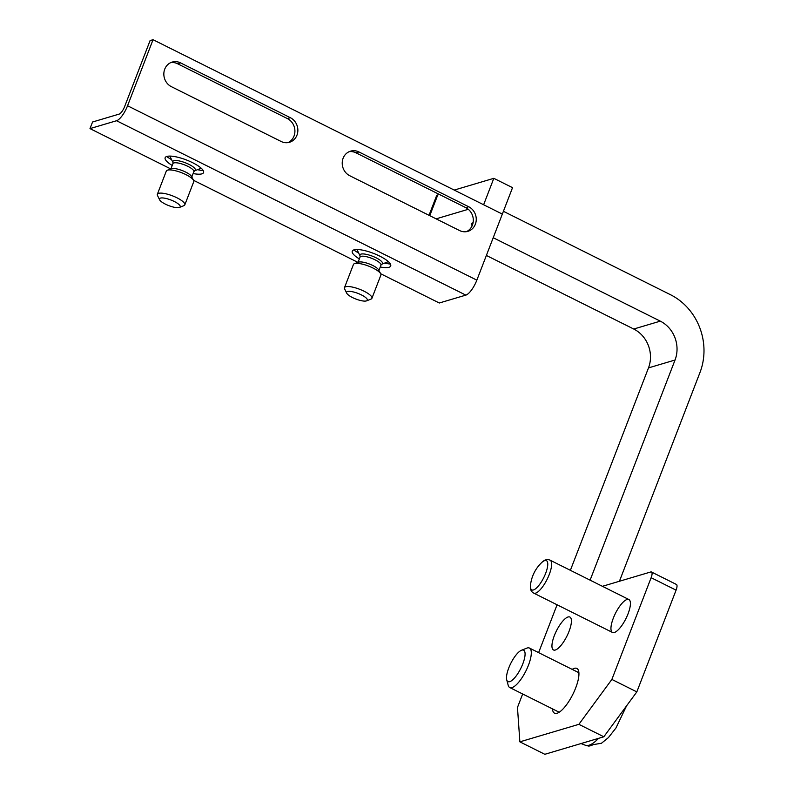<?xml version="1.0" encoding="UTF-8"?>
<svg xmlns="http://www.w3.org/2000/svg" width="794" height="794" viewBox="0 0 794 794"><rect width="100%" height="100%" fill="white"/><g stroke="black" fill="none" stroke-linecap="round" stroke-linejoin="round"><path stroke-width="1.19" d="M436.124 218.846L468.291 209.298M454.237 190.074L493.818 178.322L483.625 204.753L502.334 214.092L476.847 280.153A14.709 4.695 116.5 0 1 465.85 295.12L439.29 303L380.663 273.732A14.709 3.98 21.1 0 1 380.872 275.101L371.929 298.286A14.709 3.98 21.1 0 1 370.977 299.11L366.59 300.857A11.096 3.007 21.1 0 1 366.362 300.926A11.096 3.007 21.1 0 1 355.603 298.931A11.096 3.007 21.1 0 1 346.71 293.185A11.096 3.007 21.1 0 1 358.034 293.423A11.096 3.007 21.1 0 1 366.59 300.857M429.028 215.303L436.511 195.9A14.709 3.98 -158.9 0 1 437.762 194.967L439.41 194.48M578.876 724.327L603.827 736.782L636.828 691.892L676.081 590.16A7.354 2.342 -63.5 0 0 676.419 584.453L651.467 571.998A7.354 2.342 116.5 0 1 651.13 577.704L611.876 679.436L578.876 724.327L519.871 741.844L544.823 754.3L603.827 736.782M627.062 599.47A18.391 5.866 -63.5 0 0 614.308 615.767A18.391 5.866 -63.5 0 0 612.472 632.441A18.391 5.866 -63.5 0 0 625.93 618.605A18.391 5.866 -63.5 0 0 628.898 599.53A18.391 5.866 -63.5 0 0 627.062 599.47M568.047 616.988A18.391 5.866 -63.5 0 0 555.304 633.284A18.391 5.866 -63.5 0 0 553.468 649.958A18.391 5.866 -63.5 0 0 566.926 636.123A18.391 5.866 -63.5 0 0 569.894 617.047A18.391 5.866 -63.5 0 0 568.047 616.988M552.475 708.873A25.011 7.98 -63.5 0 0 554.52 713.181A25.011 7.98 -63.5 0 0 572.831 694.373A25.011 7.98 -63.5 0 0 576.861 668.429A25.011 7.98 -63.5 0 0 574.36 668.35A25.011 7.98 -63.5 0 0 572.186 669.382M570.38 570.32L648.49 367.9L675.039 360.019L590.101 580.166M519.871 741.844L517.47 707.464L522.66 693.986M538.62 652.628L557.08 604.79M602.418 586.309L650.733 571.968A7.354 2.342 116.5 0 1 651.467 571.998M675.039 360.019A29.428 26.728 73.5 0 0 660.29 321.143L493.213 237.724M486.375 255.45L633.741 329.024A29.428 26.728 -106.5 0 1 648.49 367.9M619.429 581.258L699.99 372.475A58.845 53.446 73.5 0 0 670.483 294.713L503.416 211.303M472.162 225.714A14.709 3.98 21.1 0 1 471.586 223.779A14.709 3.98 21.1 0 1 472.837 222.846L473.065 222.777M493.818 178.322L512.537 187.662L502.334 214.092L153.043 39.7L127.556 105.761A14.709 4.695 116.5 0 1 116.559 120.728L90 128.608L170.829 168.963M611.876 679.436L636.828 691.892M598.577 738.341A39.928 12.734 -63.5 0 1 585.347 745.238L588.414 746.032A39.65 12.644 116.5 0 0 593.128 744.633L601.266 743.293M506.721 679.843L508.21 685.331A22.063 7.037 -63.5 0 0 509.758 687.544A22.063 7.037 -63.5 0 0 525.916 670.95A22.063 7.037 -63.5 0 0 529.469 648.063A22.063 7.037 -63.5 0 0 527.266 647.983A22.063 7.037 -63.5 0 0 526.779 648.152L521.489 650.256A17.557 5.598 -63.5 0 0 510.78 663.387A17.557 5.598 -63.5 0 0 506.721 679.843A17.557 5.598 -63.5 0 0 520.586 668.816A17.557 5.598 -63.5 0 0 521.876 650.127A17.557 5.598 -63.5 0 0 521.489 650.256M172.229 165.48A20.594 5.578 21.1 0 1 165.36 159.495A20.594 5.578 21.1 0 1 166.899 156.428A20.594 5.578 21.1 0 1 192.158 162.472A20.594 5.578 21.1 0 1 202.242 173.727A20.594 5.578 21.1 0 1 193.131 173.549M359.345 258.904A20.594 5.578 21.1 0 1 352.476 252.919A20.594 5.578 21.1 0 1 354.015 249.852A20.594 5.578 21.1 0 1 379.284 255.896A20.594 5.578 21.1 0 1 389.358 267.151A20.594 5.578 21.1 0 1 380.247 266.973M193.547 180.307L357.955 262.387M90 128.608L92.551 121.998L119.1 114.118A7.354 2.342 116.5 0 0 124.608 106.634L150.096 40.573L153.043 39.7M203.284 170.641A27.949 7.573 21.1 0 1 197.508 169.678M171.583 159.673A27.949 7.573 21.1 0 1 166.661 156.507M390.4 264.065A27.949 7.573 21.1 0 1 384.633 263.102M358.709 253.097A27.949 7.573 21.1 0 1 353.787 249.931M170.75 62.627A13.24 12.029 -106.5 0 1 177.598 63.758L287.378 118.574A13.24 12.029 -106.5 0 1 294.911 130.782A13.24 12.029 -106.5 0 1 288.004 142.612M349.132 151.694A13.24 12.029 -106.5 0 1 355.99 152.825L465.76 207.631A13.24 12.029 -106.5 0 1 473.303 219.849A13.24 12.029 -106.5 0 1 466.386 231.679M180.546 62.885A13.24 12.029 73.5 0 0 172.189 62.081A13.24 12.029 73.5 0 0 163.842 73.614A13.24 12.029 73.5 0 0 171.375 86.665L281.145 141.481A13.24 12.029 73.5 0 0 289.502 142.275A13.24 12.029 73.5 0 0 297.859 130.752A13.24 12.029 73.5 0 0 290.326 117.691L180.546 62.885L177.598 63.758M358.938 151.952A13.24 12.029 73.5 0 0 350.581 151.148A13.24 12.029 73.5 0 0 342.224 162.681A13.24 12.029 73.5 0 0 349.757 175.732L459.537 230.538A13.24 12.029 73.5 0 0 467.894 231.342A13.24 12.029 73.5 0 0 476.251 219.809A13.24 12.029 73.5 0 0 468.718 206.758L358.938 151.952L355.99 152.825M346.71 293.185L344.636 288.947A14.709 3.98 21.1 0 1 344.477 287.686A14.709 3.98 21.1 0 1 359.642 289.274A14.709 3.98 21.1 0 1 371.929 298.286M344.477 287.686L353.429 264.511A14.709 3.98 21.1 0 1 354.481 263.638A14.709 3.98 21.1 0 1 368.585 266.089A14.709 3.98 21.1 0 1 380.683 273.751L378.599 269.841A11.205 3.037 21.1 0 0 369.389 264.005A11.205 3.037 21.1 0 0 358.65 262.139L354.481 263.638M179.245 207.502A11.096 3.007 21.1 0 1 168.477 205.507A11.096 3.007 21.1 0 1 159.594 199.76A11.096 3.007 21.1 0 1 170.918 199.999A11.096 3.007 21.1 0 1 179.464 207.433A11.096 3.007 21.1 0 1 179.245 207.502M159.594 199.76L157.51 195.523A14.709 3.98 21.1 0 1 157.361 194.262A14.709 3.98 21.1 0 1 172.516 195.85A14.709 3.98 21.1 0 1 184.813 204.862A14.709 3.98 21.1 0 1 183.851 205.686L179.464 207.433M157.361 194.262L166.303 171.087A14.709 3.98 21.1 0 1 167.355 170.214A14.709 3.98 21.1 0 1 181.469 172.665A14.709 3.98 21.1 0 1 193.557 180.327A14.709 3.98 21.1 0 1 193.756 181.677L184.813 204.862M167.355 170.214L171.524 168.715A11.205 3.037 21.1 0 1 182.273 170.581A11.205 3.037 21.1 0 1 191.483 176.417L193.557 180.327M437.762 194.967L429.772 215.68M633.741 329.024L660.29 321.143M651.13 577.704L676.081 590.16M530.581 584.424A36.782 36.782 0 0 1 541.309 562.926A16.346 5.211 116.5 0 1 544.773 560.574A16.346 5.211 116.5 0 1 542.004 580.831A16.346 5.211 116.5 0 1 530.581 584.424C529.836 588.731 530.868 591.619 533.687 593.108L612.472 632.441M541.309 562.926C544.297 559.75 547.235 558.837 550.113 560.197A18.391 5.866 116.5 0 1 547.145 579.273A18.391 5.866 116.5 0 1 533.687 593.108M116.559 120.728L465.85 295.12M127.556 105.761L476.847 280.153M465.76 207.631L468.718 206.758M287.378 118.574L290.326 117.691M356.953 249.515L360.099 255.926A12.059 3.265 21.1 0 1 372.406 256.184A12.059 3.265 21.1 0 1 381.696 264.263L388.335 261.623M358.015 262.367L360.059 257.067A11.205 3.037 21.1 0 1 371.602 258.278A11.205 3.037 21.1 0 1 380.961 265.136L378.917 270.426M169.827 156.09L172.983 162.502A12.059 3.265 21.1 0 1 185.29 162.76A12.059 3.265 21.1 0 1 194.58 170.839L201.219 168.209M170.899 168.943L172.933 163.643A11.205 3.037 21.1 0 1 184.476 164.854A11.205 3.037 21.1 0 1 193.835 171.712L191.791 177.002M626.575 705.836L615.955 727.999L608.422 737.596L601.316 743.383M585.347 745.238L581.029 743.551M578.905 672.736L529.469 648.063M559.194 712.228L509.758 687.544M550.113 560.197L628.898 599.53M360.099 255.926L360.059 257.067M381.696 264.263L380.961 265.136M172.983 162.502L172.933 163.643M194.58 170.839L193.835 171.712"/></g></svg>
